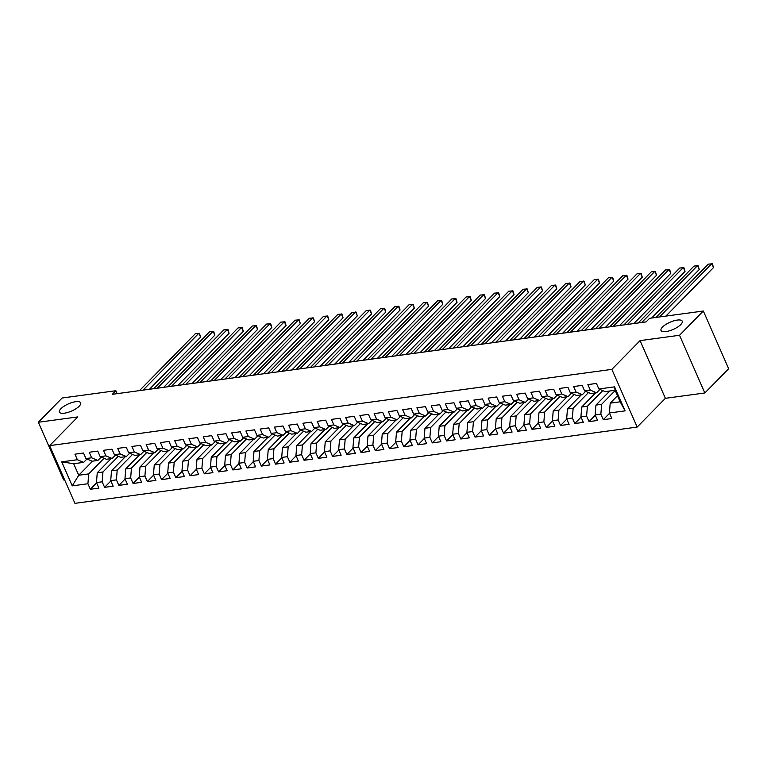 <?xml version="1.0" encoding="UTF-8"?>
<svg xmlns="http://www.w3.org/2000/svg" width="767" height="767" viewBox="0 0 767 767"><rect width="100%" height="100%" fill="white"/><g stroke="black" fill="none" stroke-linecap="round" stroke-linejoin="round"><path stroke-width="1.15" d="M662.506 327.068A11.582 3.921 156.3 0 1 673.781 320.855A11.582 3.921 156.3 0 1 682.227 321.181A11.582 3.921 156.3 0 1 680.741 324.594A11.582 3.921 156.3 0 1 669.457 330.807A11.582 3.921 156.3 0 1 661.01 330.491A11.582 3.921 156.3 0 1 662.506 327.068M60.938 408.686A11.582 3.921 156.3 0 1 72.223 402.474A11.582 3.921 156.3 0 1 80.66 402.79A11.582 3.921 156.3 0 1 79.174 406.203A11.582 3.921 156.3 0 1 67.889 412.416A11.582 3.921 156.3 0 1 59.452 412.1A11.582 3.921 156.3 0 1 60.938 408.686M704.854 392.963L679.524 335.275L640.062 340.625L665.382 398.322L704.854 392.963L728.65 368.706L703.329 311.018L649.611 318.305L646.082 321.9L112.337 394.305L115.865 390.719L62.146 398.006L38.35 422.262L63.671 479.95L64.61 479.826M665.382 398.322L637.176 427.066L74.936 503.344L49.615 445.646L611.855 369.378L637.176 427.066M92.567 461.159L78.733 475.262L72.242 485.866L87.917 483.737L90.353 489.269L98.895 488.119L96.469 482.577L102.164 481.81L104.6 487.342L113.142 486.182L110.716 480.65L116.421 479.874L118.847 485.406L127.399 484.245L124.963 478.713L130.668 477.937L133.094 483.478L141.646 482.318L139.21 476.777L144.915 476.01L147.341 481.542L155.893 480.382L153.458 474.85L159.162 474.073L161.588 479.605L170.14 478.445L167.714 472.913L173.409 472.136L175.835 477.678L184.387 476.518L181.961 470.976L187.656 470.209L190.091 475.741L198.634 474.581L196.208 469.049L201.903 468.273L204.338 473.814L212.881 472.654L210.455 467.113L216.15 466.346L218.585 471.878L227.137 470.717L224.702 465.185L230.407 464.409L232.832 469.941L241.384 468.781L238.949 463.249L244.654 462.472L247.079 468.014L255.632 466.854L253.196 461.312L258.901 460.545L261.326 466.077L269.879 464.917L267.453 459.385L273.148 458.608L275.574 464.14L284.126 462.98L281.7 457.448L287.395 456.672L289.83 462.213L298.373 461.053L295.947 455.512L301.642 454.745L304.077 460.277L312.62 459.117L310.194 453.585L315.889 452.808L318.324 458.35L326.876 457.19L324.441 451.648L330.146 450.881L332.571 456.413L341.123 455.253L338.688 449.721L344.393 448.944L346.818 454.476L355.37 453.316L352.935 447.784L358.64 447.008L361.065 452.549L369.617 451.389L367.192 445.848L372.887 445.081L375.312 450.613L383.864 449.452L381.439 443.92L387.134 443.144L389.569 448.676L398.111 447.525L395.686 441.984L401.381 441.217L403.816 446.749L412.358 445.589L409.933 440.057L415.628 439.28L418.063 444.812L426.615 443.652L424.18 438.12L429.884 437.343L432.31 442.885L440.862 441.725L438.427 436.183L444.131 435.416L446.557 440.948L455.109 439.788L452.674 434.256L458.378 433.48L460.804 439.012L469.356 437.852L466.921 432.32L472.625 431.543L475.051 437.085L483.603 435.924L481.177 430.383L486.872 429.616L489.308 435.148L497.85 433.988L495.424 428.456L501.119 427.679L503.555 433.221L512.097 432.061L509.672 426.519L515.366 425.752L517.802 431.284L526.344 430.124L523.919 424.592L529.623 423.815L532.049 429.347L540.601 428.187L538.166 422.655L543.87 421.879L546.296 427.42L554.848 426.26L552.413 420.719L558.117 419.952L560.543 425.484L569.095 424.324L566.66 418.792L572.364 418.015L574.79 423.547L583.342 422.387L580.916 416.855L586.611 416.078L589.037 421.62L597.589 420.46L595.163 414.928L600.858 414.151L603.293 419.683L611.836 418.523L609.41 412.991L610.196 403.164L620.167 401.803L615.105 390.269L605.134 391.621L598.864 388.974L614.54 386.856L625.086 410.863L609.41 412.991M72.242 485.866L61.705 461.849L77.381 459.73L83.641 462.367L86.949 459.002M598.864 388.974L596.438 383.442L587.886 384.603L590.322 390.135L584.617 390.911L582.191 385.379L573.639 386.539L576.075 392.071L570.37 392.848L567.944 387.306L559.392 388.466L561.818 394.008L556.123 394.775L553.697 389.243L545.145 390.403L547.571 395.935L541.876 396.712L539.441 391.17L530.898 392.33L533.324 397.872L527.629 398.639L525.194 393.107L516.651 394.267L519.077 399.799L513.382 400.575L510.947 395.043L502.404 396.203L504.83 401.735L499.125 402.512L496.7 396.97L488.148 398.131L490.583 403.672L484.878 404.439L482.453 398.907L473.901 400.067L476.336 405.599L470.631 406.376L468.206 400.844L459.654 402.004L462.089 407.536L456.384 408.312L453.959 402.771L445.406 403.931L447.832 409.463L442.137 410.24L439.702 404.708L431.159 405.868L433.585 411.4L427.89 412.176L425.455 406.635L416.912 407.795L419.338 413.336L413.643 414.103L411.208 408.571L402.665 409.731L405.091 415.263L399.396 416.04L396.961 410.508L388.409 411.668L390.844 417.2L385.139 417.977L382.714 412.435L374.162 413.595L376.597 419.137L370.892 419.904L368.467 414.372L359.915 415.532L362.35 421.064L356.645 421.84L354.22 416.299L345.668 417.459L348.093 423L342.398 423.767L339.973 418.236L331.421 419.396L333.846 424.928L328.151 425.704L325.716 420.172L317.174 421.332L319.599 426.864L313.904 427.641L311.469 422.099L302.927 423.259L305.352 428.801L299.657 429.568L297.222 424.036L288.67 425.196L291.105 430.728L285.401 431.505L282.975 425.973L274.423 427.133L276.858 432.665L271.154 433.441L268.728 427.9L260.176 429.06L262.611 434.601L256.907 435.368L254.481 429.836L245.929 430.996L248.355 436.528L242.66 437.305L240.234 431.763L231.682 432.924L234.108 438.465L228.413 439.232L225.977 433.7L217.435 434.86L219.861 440.392L214.166 441.169L211.73 435.637L203.188 436.797L205.614 442.329L199.919 443.105L197.483 437.564L188.931 438.724L191.367 444.266L185.662 445.033L183.236 439.501L174.684 440.661L177.119 446.193L171.415 446.969L168.989 441.437L160.437 442.597L162.872 448.129L157.168 448.906L154.742 443.364L146.19 444.524L148.616 450.056L142.921 450.833L140.495 445.301L131.943 446.461L134.369 451.993L128.674 452.77L126.239 447.228L117.696 448.388L120.122 453.93L114.427 454.697L111.992 449.165L103.449 450.325L105.875 455.857L100.18 456.633L97.745 451.101L89.202 452.262L91.628 457.794L85.923 458.57L83.498 453.029L74.945 454.189L77.381 459.73M615.211 390.499L601.644 404.324L595.949 405.091L609.784 390.988M600.858 414.151L601.644 404.324M595.163 414.928L595.949 405.091M614.54 386.856L615.105 390.269M602.747 390.614L587.397 406.251L581.702 407.028L595.537 392.925M586.611 416.078L587.397 406.251M580.916 416.855L581.702 407.028M590.322 390.135L596.582 392.781L599.89 389.406M596.582 392.781L590.887 393.557L584.617 390.911M588.5 392.551L573.15 408.188L567.455 408.955L581.29 394.852M572.364 418.015L573.15 408.188M566.66 418.792L567.455 408.955M576.075 392.071L582.335 394.717L585.643 391.343M582.335 394.717L576.631 395.484L570.37 392.848M574.253 394.478L558.903 410.115L553.208 410.891L567.043 396.788M558.117 419.952L558.903 410.115M552.413 420.719L553.208 410.891M561.818 394.008L568.088 396.644L571.396 393.279M568.088 396.644L562.384 397.421L556.123 394.775M559.996 396.414L544.656 412.052L538.952 412.828L552.796 398.725M543.87 421.879L544.656 412.052M538.166 422.655L538.952 412.828M547.571 395.935L553.841 398.581L557.149 395.206M553.841 398.581L548.137 399.358L541.876 396.712M545.749 398.341L530.409 413.988L524.705 414.755L538.549 400.652M529.623 423.815L530.409 413.988M523.919 424.592L524.705 414.755M533.324 397.872L539.594 400.518L542.902 397.143M539.594 400.518L533.89 401.285L527.629 398.639M531.502 400.278L516.162 415.915L510.458 416.692L524.292 402.589M515.366 425.752L516.162 415.915M509.672 426.519L510.458 416.692M519.077 399.799L525.337 402.445L528.645 399.07M525.337 402.445L519.643 403.221L513.382 400.575M517.255 402.215L501.906 417.852L496.211 418.629L510.045 404.525M501.119 427.679L501.906 417.852M495.424 428.456L496.211 418.629M504.83 401.735L511.09 404.382L514.398 401.007M511.09 404.382L505.395 405.149L499.125 402.512M503.008 404.142L487.659 419.779L481.964 420.556L495.798 406.452M486.872 429.616L487.659 419.779M481.177 430.383L481.964 420.556M490.583 403.672L496.843 406.309L500.151 402.943M496.843 406.309L491.148 407.085L484.878 404.439M488.761 406.079L473.412 421.716L467.717 422.492L481.551 408.389M472.625 431.543L473.412 421.716M466.921 432.32L467.717 422.492M476.336 405.599L482.596 408.245L485.904 404.871M482.596 408.245L476.901 409.022L470.631 406.376M474.514 408.015L459.165 423.652L453.47 424.419L467.304 410.316M458.378 433.48L459.165 423.652M452.674 434.256L453.47 424.419M462.089 407.536L468.349 410.182L471.657 406.807M468.349 410.182L462.645 410.949L456.384 408.312M460.258 409.942L444.918 425.58L439.213 426.356L453.057 412.253M444.131 435.416L444.918 425.58M438.427 436.183L439.213 426.356M447.832 409.463L454.102 412.109L457.41 408.744M454.102 412.109L448.398 412.886L442.137 410.24M446.01 411.879L430.671 427.516L424.966 428.293L438.81 414.19M429.884 437.343L430.671 427.516M424.18 438.12L424.966 428.293M433.585 411.4L439.855 414.046L443.163 410.671M439.855 414.046L434.151 414.813L427.89 412.176M431.763 413.806L416.423 429.453L410.719 430.22L424.554 416.117M415.628 439.28L416.423 429.453M409.933 440.057L410.719 430.22M419.338 413.336L425.599 415.973L428.916 412.608M425.599 415.973L419.904 416.749L413.643 414.103M417.516 415.743L402.167 431.38L396.472 432.157L410.307 418.053M401.381 441.217L402.167 431.38M395.686 441.984L396.472 432.157M405.091 415.263L411.352 417.91L414.659 414.535M411.352 417.91L405.657 418.686L399.396 416.04M403.269 417.679L387.92 433.317L382.225 434.084L396.06 419.98M387.134 443.144L387.92 433.317M381.439 443.92L382.225 434.084M390.844 417.2L397.105 419.846L400.412 416.471M397.105 419.846L391.41 420.613L385.139 417.977M389.022 419.607L373.673 435.244L367.978 436.02L381.813 421.917M372.887 445.081L373.673 435.244M367.192 445.848L367.978 436.02M376.597 419.137L382.858 421.773L386.165 418.408M382.858 421.773L377.163 422.55L370.892 419.904M374.775 421.543L359.426 437.18L353.731 437.957L367.566 423.854M358.64 447.008L359.426 437.18M352.935 447.784L353.731 437.957M362.35 421.064L368.611 423.71L371.918 420.335M368.611 423.71L362.906 424.487L356.645 421.84M360.519 423.48L345.179 439.117L339.474 439.884L353.319 425.781M344.393 448.944L345.179 439.117M338.688 449.721L339.474 439.884M348.093 423L354.364 425.647L357.671 422.272M354.364 425.647L348.659 426.414L342.398 423.767M346.272 425.407L330.932 441.044L325.227 441.821L339.072 427.718M330.146 450.881L330.932 441.044M324.441 451.648L325.227 441.821M333.846 424.928L340.117 427.574L343.424 424.209M340.117 427.574L334.412 428.35L328.151 425.704M332.025 427.344L316.685 442.981L310.98 443.757L324.825 429.654M315.889 452.808L316.685 442.981M310.194 453.585L310.98 443.757M319.599 426.864L325.86 429.51L329.177 426.136M325.86 429.51L320.165 430.277L313.904 427.641M317.778 429.271L302.428 444.918L296.733 445.685L310.568 431.581M301.642 454.745L302.428 444.918M295.947 455.512L296.733 445.685M305.352 428.801L311.613 431.438L314.921 428.072M311.613 431.438L305.918 432.214L299.657 429.568M303.531 431.207L288.181 446.845L282.486 447.621L296.321 433.518M287.395 456.672L288.181 446.845M281.7 457.448L282.486 447.621M291.105 430.728L297.366 433.374L300.674 429.999M297.366 433.374L291.671 434.151L285.401 431.505M289.284 433.144L273.934 448.781L268.239 449.548L282.074 435.445M273.148 458.608L273.934 448.781M267.453 459.385L268.239 449.548M276.858 432.665L283.119 435.311L286.427 431.936M283.119 435.311L277.424 436.078L271.154 433.441M275.037 435.071L259.687 450.708L253.992 451.485L267.827 437.382M258.901 460.545L259.687 450.708M253.196 461.312L253.992 451.485M262.611 434.601L268.872 437.238L272.18 433.873M268.872 437.238L263.167 438.015L256.907 435.368M260.78 437.008L245.44 452.645L239.735 453.422L253.58 439.318M244.654 462.472L245.44 452.645M238.949 463.249L239.735 453.422M248.355 436.528L254.625 439.175L257.933 435.8M254.625 439.175L248.92 439.951L242.66 437.305M246.533 438.935L231.193 454.582L225.488 455.349L239.333 441.246M230.407 464.409L231.193 454.582M224.702 465.185L225.488 455.349M234.108 438.465L240.378 441.111L243.685 437.736M240.378 441.111L234.673 441.878L228.413 439.232M232.286 440.872L216.946 456.509L211.241 457.285L225.086 443.182M216.15 466.346L216.946 456.509M210.455 467.113L211.241 457.285M219.861 440.392L226.121 443.038L229.438 439.664M226.121 443.038L220.426 443.815L214.166 441.169M218.039 442.808L202.699 458.445L196.994 459.222L210.829 445.119M201.903 468.273L202.699 458.445M196.208 469.049L196.994 459.222M205.614 442.329L211.874 444.975L215.182 441.6M211.874 444.975L206.179 445.742L199.919 443.105M203.792 444.735L188.442 460.373L182.747 461.149L196.582 447.046M187.656 470.209L188.442 460.373M181.961 470.976L182.747 461.149M191.367 444.266L197.627 446.902L200.935 443.537M197.627 446.902L191.932 447.679L185.662 445.033M189.545 446.672L174.195 462.309L168.5 463.086L182.335 448.983M173.409 472.136L174.195 462.309M167.714 472.913L168.5 463.086M177.119 446.193L183.38 448.839L186.688 445.464M183.38 448.839L177.685 449.615L171.415 446.969M175.298 448.609L159.948 464.246L154.253 465.013L168.088 450.91M159.162 474.073L159.948 464.246M153.458 474.85L154.253 465.013M162.872 448.129L169.133 450.775L172.441 447.401M169.133 450.775L163.429 451.542L157.168 448.906M161.051 450.536L145.701 466.173L140.006 466.95L153.841 452.846M144.915 476.01L145.701 466.173M139.21 476.777L140.006 466.95M148.616 450.056L154.886 452.703L158.194 449.337M154.886 452.703L149.181 453.479L142.921 450.833M146.794 452.472L131.454 468.11L125.75 468.886L139.594 454.783M130.668 477.937L131.454 468.11M124.963 478.713L125.75 468.886M134.369 451.993L140.639 454.639L143.947 451.264M140.639 454.639L134.934 455.406L128.674 452.77M132.547 454.4L117.207 470.046L111.503 470.813L125.347 456.71M116.421 479.874L117.207 470.046M110.716 480.65L111.503 470.813M120.122 453.93L126.392 456.566L129.7 453.201M126.392 456.566L120.687 457.343L114.427 454.697M118.3 456.336L102.96 471.973L97.256 472.75L111.09 458.647M102.164 481.81L102.96 471.973M96.469 482.577L97.256 472.75M105.875 455.857L112.135 458.503L115.443 455.128M112.135 458.503L106.44 459.28L100.18 456.633M104.053 458.273L88.704 473.91L78.733 475.262L73.67 463.719L83.641 462.367M87.917 483.737L88.704 473.91M91.628 457.794L97.888 460.44L101.196 457.065M97.888 460.44L92.193 461.207L85.923 458.57M679.524 335.275L703.329 311.018M49.615 445.646L77.822 416.903L38.35 422.262M640.062 340.625L611.855 369.378M117.159 393.653L115.865 390.719M617.502 395.714L610.196 403.164M61.705 461.849L73.67 463.719M620.167 401.803L625.086 410.863M90.353 489.269L96.604 482.894M104.6 487.342L110.86 480.967M118.847 485.406L125.107 479.03M133.094 483.478L139.354 477.093M147.341 481.542L153.601 475.166M161.588 479.605L167.848 473.229M175.835 477.678L182.095 471.302M190.091 475.741L196.342 469.366M204.338 473.814L210.599 467.429M218.585 471.878L224.846 465.502M232.832 469.941L239.093 463.565M247.079 468.014L253.34 461.629M261.326 466.077L267.587 459.701M275.574 464.14L281.834 457.765M289.83 462.213L296.081 455.838M304.077 460.277L310.328 453.901M318.324 458.35L324.585 451.964M332.571 456.413L338.832 450.037M346.818 454.476L353.079 448.101M361.065 452.549L367.326 446.164M375.312 450.613L381.573 444.237M389.569 448.676L395.82 442.3M403.816 446.749L410.067 440.373M418.063 444.812L424.324 438.436M432.31 442.885L438.571 436.5M446.557 440.948L452.818 434.573M460.804 439.012L467.065 432.636M475.051 437.085L481.312 430.709M489.308 435.148L495.559 428.772M503.555 433.221L509.806 426.835M517.802 431.284L524.062 424.908M532.049 429.347L538.309 422.972M546.296 427.42L552.556 421.035M560.543 425.484L566.803 419.108M574.79 423.547L581.05 417.171M589.037 421.62L595.297 415.244M603.293 419.683L609.544 413.308M149.431 389.281L200.58 337.144L198.874 333.242L143.045 390.144M200.58 337.144L199.458 333.396L195.307 333.731L139.479 390.624M163.678 387.345L214.827 335.208L213.121 331.315L157.293 388.207M214.827 335.208L213.715 331.459L209.554 331.795L153.726 388.696M177.925 385.408L229.084 333.281L227.368 329.379L171.54 386.28M229.084 333.281L227.962 329.522L223.811 329.868L167.973 386.76M192.172 383.481L243.331 331.344L241.615 327.451L185.787 384.344M243.331 331.344L242.209 327.595L238.058 327.931L182.23 384.833M206.419 381.544L257.578 329.407L255.862 325.515L200.034 382.417M257.578 329.407L256.456 325.659L252.305 325.994L196.477 382.896M220.666 379.617L271.825 327.48L270.118 323.578L214.281 380.48M271.825 327.48L270.703 323.732L266.552 324.067L210.724 380.959M234.923 377.68L286.072 325.544L284.365 321.651L228.528 378.543M286.072 325.544L284.95 321.795L280.799 322.13L224.971 379.032M249.17 375.744L300.319 323.616L298.612 319.714L242.784 376.616M300.319 323.616L299.197 319.858L295.046 320.194L239.218 377.096M263.417 373.817L314.566 321.68L312.859 317.778L257.031 374.68M314.566 321.68L313.454 317.931L309.293 318.267L253.465 375.168M277.664 371.88L328.822 319.743L327.106 315.851L271.278 372.743M328.822 319.743L327.701 315.994L323.549 316.33L267.712 373.232M291.911 369.943L343.07 317.816L341.353 313.914L285.525 370.816M343.07 317.816L341.948 314.058L337.796 314.403L281.959 371.295M306.158 368.016L357.317 315.879L355.6 311.987L299.772 368.879M357.317 315.879L356.195 312.131L352.043 312.466L296.215 369.368M320.405 366.08L371.564 313.952L369.857 310.05L314.019 366.952M371.564 313.952L370.442 310.194L366.29 310.53L310.462 367.431M334.661 364.152L385.811 312.016L384.104 308.113L328.266 365.015M385.811 312.016L384.689 308.267L380.537 308.602L324.709 365.495M348.908 362.216L400.058 310.079L398.351 306.186L342.523 363.079M400.058 310.079L398.936 306.33L394.784 306.666L338.956 363.568M363.155 360.279L414.305 308.152L412.598 304.25L356.77 361.152M414.305 308.152L413.192 304.394L409.032 304.739L353.203 361.631M377.402 358.352L428.561 306.215L426.845 302.313L371.017 359.215M428.561 306.215L427.44 302.466L423.288 302.802L367.451 359.704M391.649 356.415L442.808 304.278L441.092 300.386L385.264 357.288M442.808 304.278L441.687 300.53L437.535 300.865L381.698 357.767M405.896 354.488L457.055 302.351L455.339 298.449L399.511 355.351M457.055 302.351L455.934 298.603L451.782 298.938L395.954 355.83M420.143 352.552L471.302 300.415L469.586 296.522L413.758 353.414M471.302 300.415L470.181 296.666L466.029 297.002L410.201 353.903M434.39 350.615L485.549 298.488L483.843 294.586L428.005 351.487M485.549 298.488L484.428 294.729L480.276 295.065L424.448 351.967M448.647 348.688L499.796 296.551L498.09 292.649L442.262 349.551M499.796 296.551L498.675 292.802L494.523 293.138L438.695 350.03M462.894 346.751L514.043 294.614L512.337 290.722L456.509 347.614M514.043 294.614L512.931 290.866L508.77 291.201L452.942 348.103M477.141 344.814L528.3 292.687L526.584 288.785L470.756 345.687M528.3 292.687L527.178 288.929L523.027 289.274L467.189 346.166M491.388 342.887L542.547 290.751L540.831 286.858L485.003 343.75M542.547 290.751L541.425 287.002L537.274 287.337L481.436 344.239M505.635 340.951L556.794 288.823L555.078 284.921L499.25 341.823M556.794 288.823L555.672 285.065L551.521 285.401L495.693 342.303M519.882 339.024L571.041 286.887L569.325 282.985L513.497 339.886M571.041 286.887L569.919 283.138L565.768 283.474L509.94 340.366M534.129 337.087L585.288 284.95L583.582 281.058L527.744 337.95M585.288 284.95L584.166 281.201L580.015 281.537L524.187 338.439M548.386 335.15L599.535 283.023L597.829 279.121L542.001 336.023M599.535 283.023L598.413 279.265L594.262 279.6L538.434 336.502M562.633 333.223L613.782 281.086L612.076 277.184L556.248 334.086M613.782 281.086L612.66 277.338L608.509 277.673L552.681 334.575M576.88 331.286L628.029 279.15L626.323 275.257L570.495 332.149M628.029 279.15L626.917 275.401L622.756 275.737L566.928 332.638M591.127 329.359L642.286 277.223L640.57 273.32L584.742 330.222M642.286 277.223L641.164 273.474L637.013 273.809L581.175 330.702M605.374 327.423L656.533 275.286L654.817 271.393L598.989 328.286M656.533 275.286L655.411 271.537L651.26 271.873L595.432 328.775M619.621 325.486L670.78 273.359L669.064 269.457L613.236 326.358M670.78 273.359L669.658 269.601L665.507 269.936L609.679 326.838M633.868 323.559L685.027 271.422L683.32 267.52L627.483 324.422M685.027 271.422L683.905 267.673L679.754 268.009L623.926 324.901M651.643 318.027L699.274 269.485L697.567 265.593L641.73 322.485M699.274 269.485L698.152 265.737L694.001 266.072L638.173 322.974M665.89 316.1L713.521 267.558L711.814 263.656L659.505 316.963M713.521 267.558L712.399 263.8L708.248 264.145L655.948 317.442"/></g></svg>
